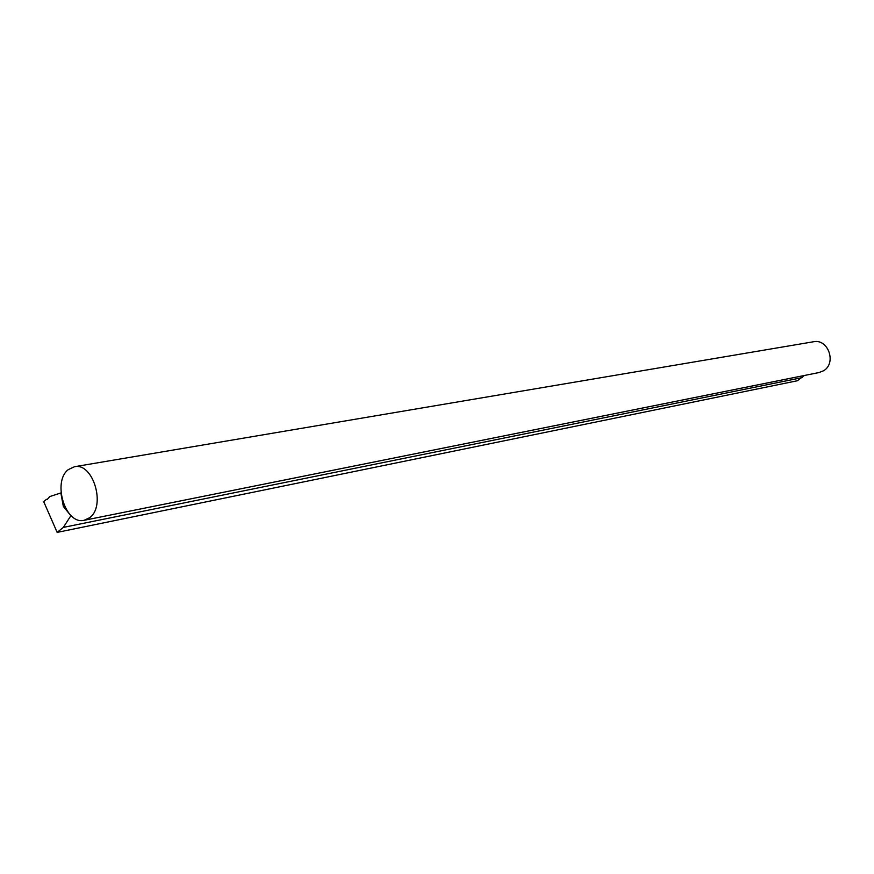 <?xml version="1.0" encoding="UTF-8"?>
<svg xmlns="http://www.w3.org/2000/svg" width="874" height="874" viewBox="0 0 874 874"><rect width="100%" height="100%" fill="white"/><g stroke="black" fill="none" stroke-linecap="round" stroke-linejoin="round"><path stroke-width="1.31" d="M84.428 520.238L819.058 372.532L823.483 370.794C836.8 363.42 828.366 338.577 813.65 341.734L813.355 341.789M89.64 517.714C106.191 506.188 93.125 462.346 74.519 466.716L68.358 469.578C52.014 481.65 65.419 525.099 84.101 520.303L89.64 517.714M49.807 496.552L47.01 499.699L46.388 499.404L43.7 501.632L57.149 532.386L63.332 527.393L70.87 515.726L63.332 506.396L60.852 492.947L49.807 496.552M804.299 375.503L797.372 380.747L57.149 532.386M64.501 506.166L63.332 506.396M802.463 377.557L63.332 527.393M47.065 499.273L46.388 499.404M813.65 341.734L74.519 466.716"/></g></svg>
